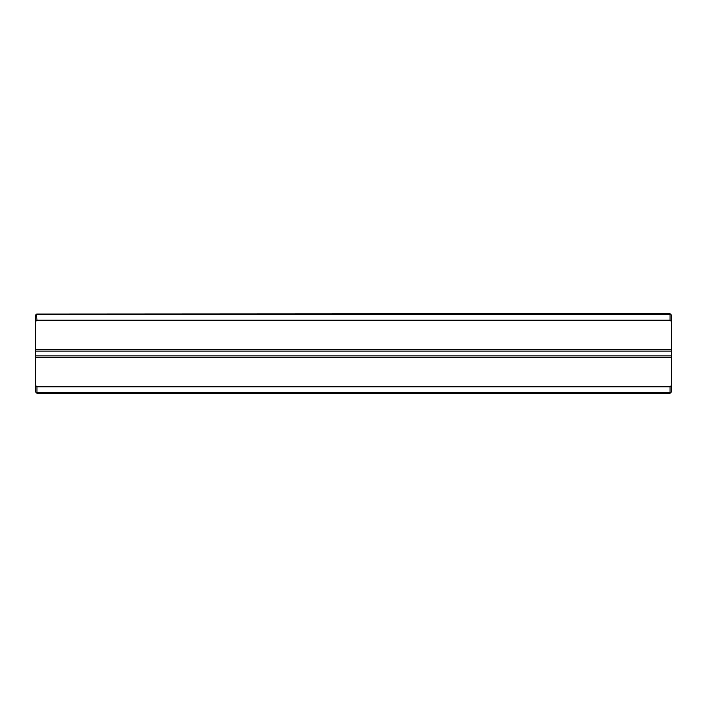 <?xml version="1.0" encoding="UTF-8"?>
<svg xmlns="http://www.w3.org/2000/svg" width="707" height="707" viewBox="0 0 707 707"><rect width="100%" height="100%" fill="white"/><g stroke="black" fill="none" stroke-linecap="round" stroke-linejoin="round"><path stroke-width="1.06" d="M670.059 392.632L670.059 393.269L36.941 393.269L36.941 392.632L670.059 392.632L670.059 386.826L671.65 385.235L671.65 357.477L35.35 357.477L35.35 315.322L36.623 314.049L36.941 320.174L670.059 320.174L670.059 314.368L36.941 314.368M36.623 392.951L35.35 391.678L35.35 357.477M35.35 385.235L36.941 386.826L670.059 386.826M36.941 386.826L36.941 392.632M36.623 314.049L670.059 313.731L670.059 314.368M670.377 314.049L671.65 315.322L671.65 351.114L35.35 351.114M35.35 355.886L671.65 355.886L671.65 351.114M671.65 355.886L671.65 357.477M671.65 385.235L671.65 391.678L670.377 392.951M36.941 320.174L35.35 321.765M671.65 349.523L35.35 349.523M671.65 321.765L670.059 320.174"/></g></svg>
